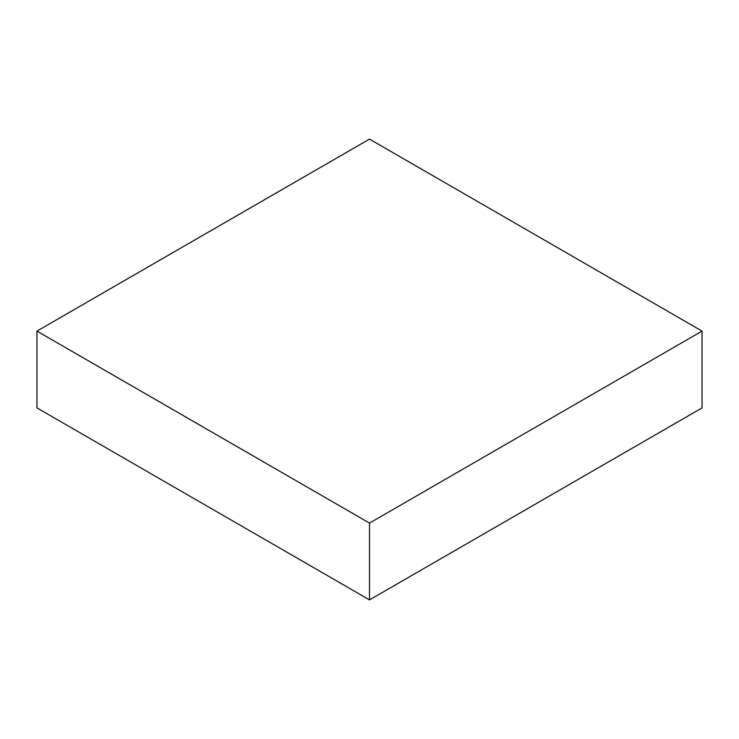 <?xml version="1.0" encoding="UTF-8"?>
<svg xmlns="http://www.w3.org/2000/svg" width="739" height="739" viewBox="0 0 739 739"><rect width="100%" height="100%" fill="white"/><g stroke="black" fill="none" stroke-linecap="round" stroke-linejoin="round"><path stroke-width="1.11" d="M702.05 407.9L702.05 331.1L369.5 139.108L36.95 331.1L36.95 407.9L36.95 331.1L369.5 523.092L369.5 599.892L36.95 407.9L369.5 599.892L369.5 523.092L702.05 331.1L702.05 407.9L369.5 599.892L702.05 407.9M702.05 331.1L369.5 523.092L36.95 331.1L369.5 139.108L702.05 331.1"/></g></svg>
